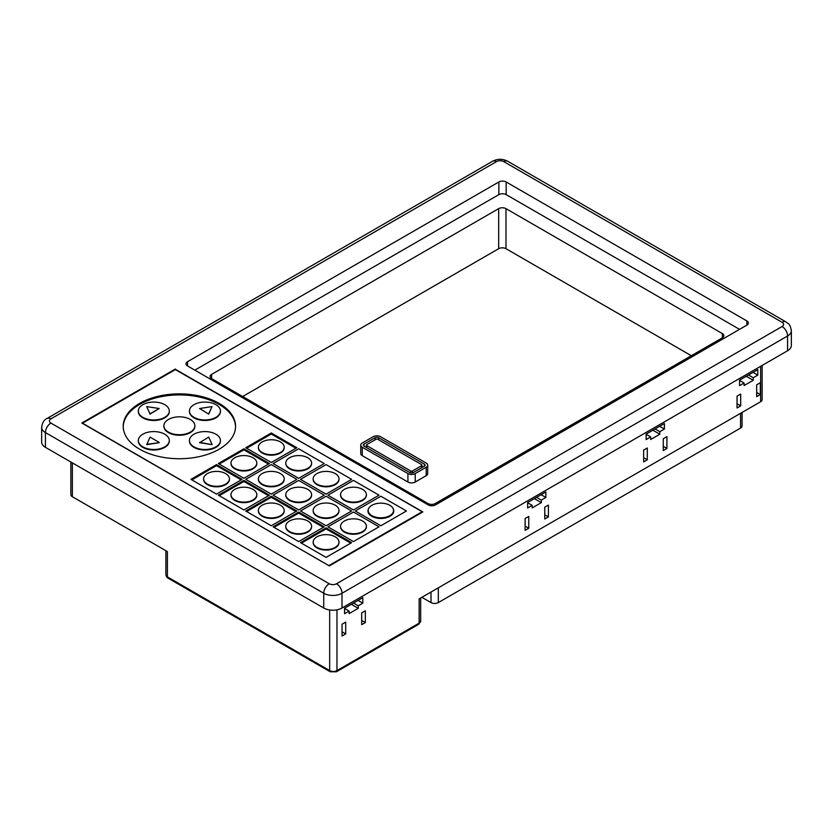 <?xml version="1.0" encoding="UTF-8"?>
<svg xmlns="http://www.w3.org/2000/svg" width="833" height="833" viewBox="0 0 833 833"><rect width="100%" height="100%" fill="white"/><g stroke="black" fill="none" stroke-linecap="round" stroke-linejoin="round"><path stroke-width="1.25" d="M298.683 478.309L324.256 463.554L298.683 448.789L273.12 463.554L298.683 478.309L324.256 463.554L298.683 448.789L273.12 463.554L298.683 478.309M271.298 494.125L296.86 479.371L271.298 464.606L245.725 479.371L271.298 494.125L296.86 479.371L271.298 464.606L245.725 479.371L271.298 494.125M298.683 480.422L273.12 495.177L298.683 509.942L324.256 495.177L298.683 480.422L273.12 495.177L298.683 509.942L324.256 495.177L298.683 480.422M326.078 464.606L300.515 479.371L326.078 494.125L351.641 479.371L326.078 464.606L300.515 479.371L326.078 494.125L351.641 479.371L326.078 464.606M353.473 509.942L379.036 495.177L353.473 480.422L327.9 495.177L353.473 509.942L379.036 495.177L353.473 480.422L327.9 495.177L353.473 509.942M326.078 525.758L351.641 510.993L326.078 496.239L300.515 510.993L326.078 525.758L351.641 510.993L326.078 496.239L300.515 510.993L326.078 525.758M353.473 541.575L379.036 526.81L353.473 512.045L327.9 526.81L353.473 541.575L379.036 526.81L353.473 512.045L327.9 526.81L353.473 541.575M380.858 496.239L355.295 510.993L380.858 525.758L406.431 510.993L380.858 496.239L355.295 510.993L380.858 525.758L406.431 510.993L380.858 496.239M389.823 505.298A12.682 7.32 0 0 0 377.568 503.403A12.682 7.32 0 0 0 368.613 508.588A12.682 7.32 0 0 0 371.893 515.648A12.682 7.32 0 0 0 387.189 516.814A12.682 7.32 0 0 0 393.114 508.588A12.682 7.32 0 0 0 389.823 505.298M368.509 508.828A12.912 7.455 0 0 0 368.384 509.078A12.912 7.455 0 0 0 371.737 516.262A12.912 7.455 0 0 0 387.314 517.46A12.912 7.455 0 0 0 393.343 509.078A12.912 7.455 0 0 0 393.218 508.828M193.985 446.863A15.494 8.944 0 0 0 210.874 448.8A15.494 8.944 0 0 0 220.443 440.532A15.494 8.944 0 0 0 215.903 434.212A15.494 8.944 0 0 0 199.014 432.265A15.494 8.944 0 0 0 189.445 440.532A15.494 8.944 0 0 0 193.985 446.863M189.455 440.792A15.494 8.944 0 0 0 189.445 441.063A15.494 8.944 0 0 0 193.985 447.383A15.494 8.944 0 0 0 210.874 449.32A15.494 8.944 0 0 0 220.443 441.063A15.494 8.944 0 0 0 220.433 440.792M142.859 417.333A15.494 8.944 0 0 0 159.738 419.28A15.494 8.944 0 0 0 169.307 411.013A15.494 8.944 0 0 0 164.767 404.682A15.494 8.944 0 0 0 147.889 402.745A15.494 8.944 0 0 0 138.32 411.013A15.494 8.944 0 0 0 142.859 417.333M138.33 411.273A15.494 8.944 0 0 0 138.32 411.544A15.494 8.944 0 0 0 142.859 417.864A15.494 8.944 0 0 0 159.738 419.801A15.494 8.944 0 0 0 169.307 411.544A15.494 8.944 0 0 0 169.297 411.273M142.859 446.863A15.494 8.944 0 0 0 159.738 448.8A15.494 8.944 0 0 0 169.307 440.532A15.494 8.944 0 0 0 164.767 434.212A15.494 8.944 0 0 0 147.889 432.265A15.494 8.944 0 0 0 138.32 440.532A15.494 8.944 0 0 0 142.859 446.863M138.33 440.792A15.494 8.944 0 0 0 138.32 441.063A15.494 8.944 0 0 0 142.859 447.383A15.494 8.944 0 0 0 159.738 449.32A15.494 8.944 0 0 0 169.307 441.063A15.494 8.944 0 0 0 169.297 440.792M193.985 417.333A15.494 8.944 0 0 0 210.874 419.28A15.494 8.944 0 0 0 220.443 411.013A15.494 8.944 0 0 0 215.903 404.682A15.494 8.944 0 0 0 199.014 402.745A15.494 8.944 0 0 0 189.445 411.013A15.494 8.944 0 0 0 193.985 417.333M189.455 411.273A15.494 8.944 0 0 0 189.445 411.544A15.494 8.944 0 0 0 193.985 417.864A15.494 8.944 0 0 0 210.874 419.801A15.494 8.944 0 0 0 220.443 411.544A15.494 8.944 0 0 0 220.433 411.273M316.946 547.364A12.912 7.455 0 0 0 331.024 548.989A12.912 7.455 0 0 0 338.989 542.096A12.912 7.455 0 0 0 335.21 536.827A12.912 7.455 0 0 0 321.142 535.213A12.912 7.455 0 0 0 313.166 542.096A12.912 7.455 0 0 0 316.946 547.364M313.177 542.366A12.912 7.455 0 0 0 313.166 542.627A12.912 7.455 0 0 0 316.946 547.895A12.912 7.455 0 0 0 331.024 549.509A12.912 7.455 0 0 0 338.989 542.627A12.912 7.455 0 0 0 338.979 542.366M289.561 531.558A12.912 7.455 0 0 0 303.629 533.172A12.912 7.455 0 0 0 311.604 526.279A12.912 7.455 0 0 0 307.814 521.01A12.912 7.455 0 0 0 293.747 519.396A12.912 7.455 0 0 0 285.771 526.279A12.912 7.455 0 0 0 289.561 531.558M285.781 526.55A12.912 7.455 0 0 0 285.771 526.81A12.912 7.455 0 0 0 289.561 532.079A12.912 7.455 0 0 0 303.629 533.693A12.912 7.455 0 0 0 311.604 526.81A12.912 7.455 0 0 0 311.594 526.55M262.166 515.742A12.912 7.455 0 0 0 276.233 517.355A12.912 7.455 0 0 0 284.209 510.473A12.912 7.455 0 0 0 280.429 505.194A12.912 7.455 0 0 0 266.352 503.58A12.912 7.455 0 0 0 258.386 510.473A12.912 7.455 0 0 0 262.166 515.742M258.386 510.733A12.912 7.455 0 0 0 258.386 510.993A12.912 7.455 0 0 0 262.166 516.262A12.912 7.455 0 0 0 276.233 517.887A12.912 7.455 0 0 0 284.209 510.993A12.912 7.455 0 0 0 284.199 510.733M234.771 499.925A12.912 7.455 0 0 0 248.848 501.539A12.912 7.455 0 0 0 256.814 494.656A12.912 7.455 0 0 0 253.034 489.387A12.912 7.455 0 0 0 238.956 487.763A12.912 7.455 0 0 0 230.991 494.656A12.912 7.455 0 0 0 234.771 499.925M231.001 494.917A12.912 7.455 0 0 0 230.991 495.177A12.912 7.455 0 0 0 234.771 500.456A12.912 7.455 0 0 0 248.848 502.07A12.912 7.455 0 0 0 256.814 495.177A12.912 7.455 0 0 0 256.803 494.917M207.386 484.108A12.912 7.455 0 0 0 221.453 485.722A12.912 7.455 0 0 0 229.429 478.84A12.912 7.455 0 0 0 225.639 473.571A12.912 7.455 0 0 0 211.572 471.957A12.912 7.455 0 0 0 203.596 478.84A12.912 7.455 0 0 0 207.386 484.108M203.606 479.1A12.912 7.455 0 0 0 203.596 479.371A12.912 7.455 0 0 0 207.386 484.639A12.912 7.455 0 0 0 221.453 486.253A12.912 7.455 0 0 0 229.429 479.371A12.912 7.455 0 0 0 229.419 479.1M234.771 468.292A12.912 7.455 0 0 0 248.848 469.916A12.912 7.455 0 0 0 256.814 463.023A12.912 7.455 0 0 0 253.034 457.754A12.912 7.455 0 0 0 238.956 456.14A12.912 7.455 0 0 0 230.991 463.023A12.912 7.455 0 0 0 234.771 468.292M231.001 463.294A12.912 7.455 0 0 0 230.991 463.554A12.912 7.455 0 0 0 234.771 468.823A12.912 7.455 0 0 0 248.848 470.437A12.912 7.455 0 0 0 256.814 463.554A12.912 7.455 0 0 0 256.803 463.294M262.166 452.486A12.912 7.455 0 0 0 276.233 454.1A12.912 7.455 0 0 0 284.209 447.206A12.912 7.455 0 0 0 280.429 441.938A12.912 7.455 0 0 0 266.352 440.324A12.912 7.455 0 0 0 258.386 447.206A12.912 7.455 0 0 0 262.166 452.486M258.386 447.477A12.912 7.455 0 0 0 258.386 447.738A12.912 7.455 0 0 0 262.166 453.006A12.912 7.455 0 0 0 276.233 454.62A12.912 7.455 0 0 0 284.209 447.738A12.912 7.455 0 0 0 284.199 447.477M199.566 408.524L208.698 414.116L212.04 406.598L199.566 408.524L208.698 414.116M208.698 413.803L212.04 406.598M159.186 442.385L150.055 437.117L146.712 444.635L159.186 442.698L146.712 444.312M212.04 444.312L208.698 437.117L199.566 442.698L212.04 444.635L199.566 442.385M146.712 406.598L150.055 414.116L159.186 408.524L146.712 406.598L150.055 414.116M150.055 413.803L159.186 408.524M168.422 432.098A15.494 8.944 0 0 0 185.311 434.035A15.494 8.944 0 0 0 194.87 425.778A15.494 8.944 0 0 0 190.341 419.447A15.494 8.944 0 0 0 173.451 417.51A15.494 8.944 0 0 0 163.882 425.778A15.494 8.944 0 0 0 168.422 432.098M163.893 426.038A15.494 8.944 0 0 0 163.882 426.298A15.494 8.944 0 0 0 168.422 432.629A15.494 8.944 0 0 0 185.311 434.566A15.494 8.944 0 0 0 194.87 426.298A15.494 8.944 0 0 0 194.87 426.038M344.341 499.925A12.912 7.455 0 0 0 358.409 501.539A12.912 7.455 0 0 0 366.385 494.656A12.912 7.455 0 0 0 362.605 489.387A12.912 7.455 0 0 0 348.527 487.763A12.912 7.455 0 0 0 340.562 494.656A12.912 7.455 0 0 0 344.341 499.925M340.562 494.917A12.912 7.455 0 0 0 340.562 495.177A12.912 7.455 0 0 0 344.341 500.456A12.912 7.455 0 0 0 358.409 502.07A12.912 7.455 0 0 0 366.385 495.177A12.912 7.455 0 0 0 366.374 494.917M316.946 484.108A12.912 7.455 0 0 0 331.024 485.722A12.912 7.455 0 0 0 338.989 478.84A12.912 7.455 0 0 0 335.21 473.571A12.912 7.455 0 0 0 321.142 471.957A12.912 7.455 0 0 0 313.166 478.84A12.912 7.455 0 0 0 316.946 484.108M313.177 479.1A12.912 7.455 0 0 0 313.166 479.371A12.912 7.455 0 0 0 316.946 484.639A12.912 7.455 0 0 0 331.024 486.253A12.912 7.455 0 0 0 338.989 479.371A12.912 7.455 0 0 0 338.979 479.1M289.561 468.292A12.912 7.455 0 0 0 303.629 469.916A12.912 7.455 0 0 0 311.604 463.023A12.912 7.455 0 0 0 307.814 457.754A12.912 7.455 0 0 0 293.747 456.14A12.912 7.455 0 0 0 285.771 463.023A12.912 7.455 0 0 0 289.561 468.292M285.781 463.294A12.912 7.455 0 0 0 285.771 463.554A12.912 7.455 0 0 0 289.561 468.823A12.912 7.455 0 0 0 303.629 470.437A12.912 7.455 0 0 0 311.604 463.554A12.912 7.455 0 0 0 311.594 463.294M262.166 484.108A12.912 7.455 0 0 0 276.233 485.722A12.912 7.455 0 0 0 284.209 478.84A12.912 7.455 0 0 0 280.429 473.571A12.912 7.455 0 0 0 266.352 471.957A12.912 7.455 0 0 0 258.386 478.84A12.912 7.455 0 0 0 262.166 484.108M258.386 479.1A12.912 7.455 0 0 0 258.386 479.371A12.912 7.455 0 0 0 262.166 484.639A12.912 7.455 0 0 0 276.233 486.253A12.912 7.455 0 0 0 284.209 479.371A12.912 7.455 0 0 0 284.199 479.1M289.561 499.925A12.912 7.455 0 0 0 303.629 501.539A12.912 7.455 0 0 0 311.604 494.656A12.912 7.455 0 0 0 307.814 489.387A12.912 7.455 0 0 0 293.747 487.763A12.912 7.455 0 0 0 285.771 494.656A12.912 7.455 0 0 0 289.561 499.925M285.781 494.917A12.912 7.455 0 0 0 285.771 495.177A12.912 7.455 0 0 0 289.561 500.456A12.912 7.455 0 0 0 303.629 502.07A12.912 7.455 0 0 0 311.604 495.177A12.912 7.455 0 0 0 311.594 494.917M316.946 515.742A12.912 7.455 0 0 0 331.024 517.355A12.912 7.455 0 0 0 338.989 510.473A12.912 7.455 0 0 0 335.21 505.194A12.912 7.455 0 0 0 321.142 503.58A12.912 7.455 0 0 0 313.166 510.473A12.912 7.455 0 0 0 316.946 515.742M313.177 510.733A12.912 7.455 0 0 0 313.166 510.993A12.912 7.455 0 0 0 316.946 516.262A12.912 7.455 0 0 0 331.024 517.887A12.912 7.455 0 0 0 338.989 510.993A12.912 7.455 0 0 0 338.979 510.733M344.341 531.558A12.912 7.455 0 0 0 358.409 533.172A12.912 7.455 0 0 0 366.385 526.279A12.912 7.455 0 0 0 362.605 521.01A12.912 7.455 0 0 0 348.527 519.396A12.912 7.455 0 0 0 340.562 526.279A12.912 7.455 0 0 0 344.341 531.558M340.562 526.55A12.912 7.455 0 0 0 340.562 526.81A12.912 7.455 0 0 0 344.341 532.079A12.912 7.455 0 0 0 358.409 533.693A12.912 7.455 0 0 0 366.385 526.81A12.912 7.455 0 0 0 366.374 526.55M219.1 403.37A56.165 32.425 0 0 0 157.885 396.341A56.165 32.425 0 0 0 123.211 426.298A56.165 32.425 0 0 0 139.663 449.226A56.165 32.425 0 0 0 200.878 456.265A56.165 32.425 0 0 0 235.552 426.298A56.165 32.425 0 0 0 219.1 403.37M235.541 426.829A56.165 32.425 0 0 0 219.1 404.421A56.165 32.425 0 0 0 158.312 397.289A56.165 32.425 0 0 0 123.222 426.829M691.328 355.712L505.985 248.703A5.165 2.978 0 0 0 498.675 248.703L242.653 396.518M360.751 445.124L360.751 453.558A5.165 2.978 0 0 0 362.261 455.661L407.92 482.026A5.165 2.978 0 0 0 415.219 482.026L426.184 475.695A5.165 2.978 0 0 0 427.693 473.592L427.693 465.147A5.165 2.978 0 0 0 426.184 463.044L380.525 436.69A5.165 2.978 0 0 0 373.226 436.69L362.261 443.01A5.165 2.978 0 0 0 360.751 445.124A5.165 2.978 0 0 0 362.261 447.227L407.92 473.581A5.165 2.978 0 0 0 415.219 473.581L426.184 467.261A5.165 2.978 0 0 0 427.693 465.147M646.148 434.097L646.148 439.585L650.708 436.94L650.708 439.47L659.84 434.201L659.84 431.671L664.401 429.037L664.401 423.56L646.148 434.097M663.266 450.57L666.921 448.466L666.921 436.659L663.266 438.762L663.266 450.57M643.628 461.909L647.283 459.795L647.283 447.987L643.628 450.101L643.628 461.909M545.886 491.98L527.633 502.518L527.633 508.005L532.193 505.371L532.193 507.901L541.325 502.632L541.325 500.102L545.886 497.457L545.886 491.98M544.751 519.001L548.406 516.887L548.406 505.079L544.751 507.182L544.751 519.001M525.113 530.329L528.768 528.216L528.768 516.408L525.113 518.522L525.113 530.329M760.321 382.722L760.321 394.54L756.666 396.643L756.666 384.836L760.321 382.722M344.56 613.702L344.56 608.215L362.824 597.678L362.824 603.154L358.252 605.789L358.252 608.319L349.121 613.588L349.121 611.058L344.56 613.702M342.051 636.027L342.051 624.219L345.705 622.105L345.705 633.913L342.051 636.027M762.143 365.437L762.143 399.632A5.165 2.978 180 0 1 760.633 401.735L419.145 598.896L419.145 623.136A5.165 2.978 0 0 0 420.665 621.033L420.665 598.021M365.333 610.776L365.333 622.584L361.678 624.688L361.678 612.88L365.333 610.776M737.038 407.983L737.038 396.164L740.693 394.061L740.693 405.869L737.038 407.983M739.548 385.648L739.548 380.171L757.811 369.623L757.811 375.11L753.251 377.745L753.251 380.275L744.119 385.544L744.119 383.013L739.548 385.648M336.969 609.808L336.969 670.586A2.582 1.489 -120 0 1 336.438 671.762L330.201 671.762A2.582 1.489 -60 0 1 329.67 670.586L167.412 576.905A2.582 1.489 -60 0 0 167.954 578.092C166.819 577.415 166.142 576.321 165.902 574.801A5.165 2.978 0 0 0 167.412 576.905L167.412 551.602L72.367 496.728A5.165 2.978 180 0 1 70.857 494.625L70.857 462.013M782.093 326.515A5.165 2.978 0 0 0 782.093 322.298L503.788 161.623A5.165 2.978 0 0 0 496.489 161.623L50.907 418.864A5.165 2.978 0 0 0 50.907 423.081L329.212 583.756A5.165 2.978 0 0 0 336.511 583.756L782.093 326.515A7.747 4.477 -120 0 1 787.57 336.001A12.912 7.455 180 0 0 791.35 330.732L791.35 345.487A12.912 7.455 180 0 1 787.57 350.755L787.57 336.001L341.999 593.252L341.999 608.007L787.57 350.755M341.999 608.007A12.912 7.455 180 0 1 323.735 608.007L323.735 593.252L45.43 432.577L45.43 447.331L323.735 608.007M45.43 447.331A12.912 7.455 180 0 1 41.65 442.063L41.65 427.298A12.912 7.455 180 0 0 45.43 432.577A7.747 4.477 -60 0 1 50.907 423.081M175.347 369.019L81.832 423.008L329.337 565.909L422.852 511.92L175.347 369.592M498.863 194.62L498.863 181.969L187.508 361.72L187.508 365.937L428.183 504.902A5.165 2.978 180 0 0 435.492 504.902L746.847 325.141L746.847 320.924L506.162 181.969L506.162 194.62A5.165 2.978 0 0 0 498.863 194.62L194.807 370.154M498.863 181.969A5.165 2.978 180 0 1 506.162 181.969M746.847 320.924A5.165 2.978 180 0 1 748.357 323.027A5.165 2.978 180 0 1 746.847 325.141M187.508 365.937A5.165 2.978 180 0 1 185.988 363.834A5.165 2.978 180 0 1 187.508 361.72M739.537 329.358L506.162 194.62M722.378 337.792A5.165 2.978 0 0 0 723.887 335.678A5.165 2.978 0 0 0 722.378 333.575L505.985 208.635A5.165 2.978 0 0 0 498.675 208.635L211.613 374.371A5.165 2.978 0 0 0 210.093 376.485A5.165 2.978 0 0 0 211.613 378.599L428.006 503.528A5.165 2.978 0 0 0 435.305 503.528L722.378 337.792L722.378 333.575M329.035 565.513L422.175 511.743L175.648 369.415L82.509 423.185L329.035 565.732M422.175 511.743L422.175 512.316M242.08 479.371L216.507 464.606L190.944 479.371L216.507 494.125L242.08 479.371M243.902 448.789L218.34 463.554L243.902 478.309L269.465 463.554L243.902 448.789L243.902 449.851L219.246 464.075M271.298 432.973L245.725 447.738L271.298 462.502L296.86 447.738L271.298 432.973L271.298 434.035L246.641 448.269M269.465 495.177L243.902 480.422L218.34 495.177L243.902 509.942L269.465 495.177M271.298 496.239L245.725 510.993L271.298 525.758L296.86 510.993L271.298 496.239L271.298 497.291L246.641 511.524M324.256 526.81L298.683 512.045L273.12 526.81L298.683 541.575L324.256 526.81M326.078 527.862L300.515 542.627L326.078 557.381L351.641 542.627L326.078 527.862L326.078 528.924L301.421 543.147M350.735 543.147L326.078 528.924M323.339 527.341L298.683 513.107L274.036 527.341M298.683 513.107L298.683 512.045M295.944 511.524L271.298 497.291M268.559 495.708L243.902 481.474L219.246 495.708M243.902 481.474L243.902 480.422M295.944 448.269L271.298 434.035M268.559 464.075L243.902 449.851M241.164 479.891L216.507 465.657L191.861 479.891M216.507 465.657L216.507 464.606M742.057 412.46L742.057 425.986A5.165 2.978 180 0 1 740.547 428.089L438.325 602.582A5.165 2.978 180 0 1 431.015 602.582L421.883 597.313M342.051 631.81L345.705 633.913M361.678 620.47L365.333 622.584M358.075 600.416L362.824 603.154M353.504 603.05L358.252 605.789M351.318 604.31L358.252 608.319M344.56 608.423L349.121 611.058M737.038 403.766L740.693 405.869M756.666 392.426L760.321 394.54M753.063 372.372L757.811 375.11M748.503 375.006L753.251 377.745M746.306 376.266L753.251 380.275M739.548 380.379L744.119 383.013M525.113 526.112L528.768 528.216M544.751 514.773L548.406 516.887M541.138 494.719L545.886 497.457M536.577 497.353L541.325 500.102M534.39 498.623L541.325 502.632M527.633 502.736L532.193 505.371M643.628 457.692L647.283 459.795M663.266 446.353L666.921 448.466M659.653 426.298L664.401 429.037M655.092 428.933L659.84 431.671M652.905 430.192L659.84 434.201M646.148 434.305L650.708 436.94M424.351 466.209A2.582 1.489 0 0 0 425.111 465.147A2.582 1.489 0 0 0 424.351 464.096L378.703 437.741A2.582 1.489 0 0 0 375.048 437.741L364.094 444.062A2.582 1.489 0 0 0 363.334 445.124A2.582 1.489 0 0 0 364.094 446.176L409.742 472.53A2.582 1.489 0 0 0 413.397 472.53L424.351 466.209L424.351 464.096M410.659 470.947L366.832 445.645A1.291 0.75 180 0 1 366.447 445.124A1.291 0.75 180 0 1 366.832 444.593L375.964 439.324A1.291 0.75 180 0 1 377.786 439.324L421.613 464.627A1.291 0.75 180 0 1 421.987 465.147A1.291 0.75 180 0 1 421.613 465.678L412.481 470.947A1.291 0.75 180 0 1 410.659 470.947L410.659 472.873M329.67 609.964L329.67 670.586A5.165 2.978 0 0 0 336.969 670.586L419.145 623.136A2.582 1.489 -120 0 1 418.614 624.323L420.665 621.033M760.633 401.735L760.633 366.312M72.367 462.888L72.367 496.728M336.511 583.756A7.747 4.477 -120 0 1 341.999 593.252A12.912 7.455 180 0 1 323.735 593.252A7.747 4.477 -60 0 1 329.212 583.756M782.093 322.298A7.747 4.477 -60 0 1 785.967 321.913L507.661 161.238C502.643 158.686 497.624 158.686 492.615 161.238L47.033 418.489C44.139 419.676 42.337 422.612 41.65 427.298M503.788 161.623A7.747 4.477 -60 0 1 507.661 161.238M496.489 161.623A7.747 4.477 -120 0 0 492.615 161.238M50.907 418.864A7.747 4.477 -120 0 0 47.033 418.489M211.613 378.599L211.613 374.371M498.675 248.703L498.675 208.635M505.985 248.703L505.985 208.635M419.145 618.919L419.145 598.896M740.547 428.089L740.547 413.335M438.325 602.582L438.325 587.817M431.015 602.582L431.015 592.034M426.184 467.261L426.184 475.695M362.261 447.227L362.261 455.661M407.92 473.581L407.92 482.026M415.219 473.581L415.219 482.026M378.703 437.741L378.703 439.845M375.048 437.741L375.048 439.845M364.094 444.062L364.094 446.176M366.832 445.645L366.832 447.758M421.613 465.678L421.613 467.792M412.481 470.947L412.481 472.873M220.443 440.532L220.443 441.063M189.445 440.532L189.445 441.063M169.307 411.013L169.307 411.544M138.32 411.013L138.32 411.544M169.307 440.532L169.307 441.063M138.32 440.532L138.32 441.063M220.443 411.013L220.443 411.544M189.445 411.013L189.445 411.544M338.989 542.096L338.989 542.627M313.166 542.096L313.166 542.627M311.604 526.279L311.604 526.81M285.771 526.279L285.771 526.81M284.209 510.473L284.209 510.993M258.386 510.473L258.386 510.993M256.814 494.656L256.814 495.177M230.991 494.656L230.991 495.177M229.429 478.84L229.429 479.371M203.596 478.84L203.596 479.371M256.814 463.023L256.814 463.554M230.991 463.023L230.991 463.554M284.209 447.206L284.209 447.738M258.386 447.206L258.386 447.738M194.87 425.778L194.87 426.298M163.882 425.778L163.882 426.298M366.385 494.656L366.385 495.177M340.562 494.656L340.562 495.177M338.989 478.84L338.989 479.371M313.166 478.84L313.166 479.371M311.604 463.023L311.604 463.554M285.771 463.023L285.771 463.554M284.209 478.84L284.209 479.371M258.386 478.84L258.386 479.371M311.604 494.656L311.604 495.177M285.771 494.656L285.771 495.177M338.989 510.473L338.989 510.993M313.166 510.473L313.166 510.993M366.385 526.279L366.385 526.81M340.562 526.279L340.562 526.81M791.35 330.732C789.923 322.829 788.091 324.006 785.967 321.913M165.902 574.801L165.902 550.728M336.438 671.762L418.614 624.323M167.954 578.092L330.201 671.762M366.447 445.124L366.447 447.54M421.987 465.147L421.987 467.573"/></g></svg>

